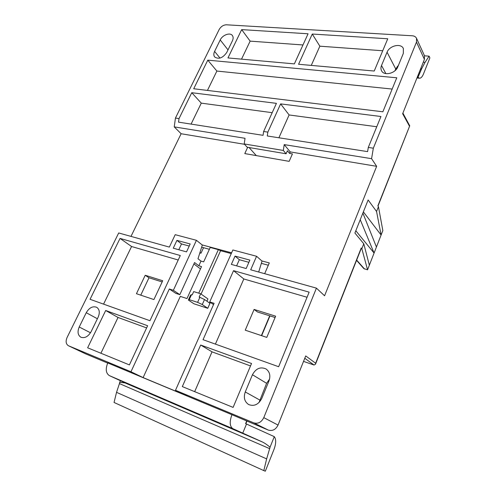 <?xml version="1.0" encoding="UTF-8"?>
<svg xmlns="http://www.w3.org/2000/svg" width="496" height="496" viewBox="0 0 496 496"><rect width="100%" height="100%" fill="white"/><g stroke="black" fill="none" stroke-linecap="round" stroke-linejoin="round"><path stroke-width="0.74" d="M402.895 113.119L409.733 125.804L377.859 205.877L378.442 206.689L376.557 211.463L368.131 199.981L354.907 233.027L363.785 243.784L361.844 248.701L361.317 248.279M213.528 304.587L209.727 301.915L214.092 303.31L175.497 390.29L253.741 422.846C258.038 424.061 261.38 422.332 263.779 417.638L278.039 425.072L305.716 355.923L315.642 363.246L315.499 364.194L314.042 365.025L303.527 361.392M263.779 417.638L316.436 288.139L324.57 295.783L376.65 166.315L290.216 151.912L289.565 153.4L287.413 150.79L286.093 153.779L283.321 150.449L284.22 144.609L371.585 158.683L376.65 166.315M371.585 158.683L373.333 148.199L416.479 42.092L416.535 38.335C415.772 36.797 414.346 35.948 412.25 35.78L226.424 24.8C223.374 24.93 220.956 26.493 219.182 29.493L175.448 118.054L179.019 118.6L178.529 122.146L263.06 135.321L263.636 131.49L276.427 103.354L191.76 92.709L179.019 118.6M409.417 126.065L402.653 113.72L424.409 59.365L416.479 42.092M162.155 281.933L148.992 277.779L140.765 295.157M278.039 425.072C275.745 429.61 272.496 431.284 268.293 430.082L231.923 414.706C229.406 421.73 229.691 426.368 232.785 428.618L262.322 441.942C264.647 443.052 267.226 444.813 270.053 447.218L266.643 458.893L116.535 392.336L114.049 402.467L263.816 470.605L266.643 458.893M269.557 379.099L266.6 383.303L259.011 402.56M275.082 317.521L257.449 311.959L254.101 309.43L245.241 330.175L266.774 337.398L275.64 316.188L254.101 309.43M416.535 38.335L424.446 55.67L424.409 59.365M398.468 65.267L395.721 68.956L395.014 70.686M107.688 363.091L85.634 353.871M381.517 65.509C380.73 67.456 380.748 69.211 381.56 70.785C384.028 76.173 395.43 73.501 397.804 66.886L403.329 53.413L403.366 48.509C401.053 42.929 389.453 45.632 387.066 52.216L381.517 65.509L385.882 73.619M209.727 301.915L232.872 249.978L256.575 256.271L250.691 269.793L316.436 288.139M261.789 398.424L268.981 380.903C270.717 375.745 269.75 371.771 266.073 368.968C260.462 366.507 255.924 368.429 252.445 374.734L245.26 391.958C243.369 397.55 244.516 401.754 248.701 404.575C254.175 406.596 258.54 404.544 261.789 398.424M246.165 268.534L249.854 260.102L235.042 256.097L231.353 264.399L246.165 268.534M309.144 292.15L233.535 270.661L203.038 339.692L278.653 366.724L309.144 292.15M251.534 363.494L200.688 345.024L182.317 386.595L233.108 407.408L251.534 363.494M179.831 294.655L173.364 290.284L196.435 240.312L175.2 234.676L169.347 247.101L118.699 232.965L67.096 337.454C65.478 341.341 65.925 344.106 68.423 345.737L130.963 371.758L169.322 288.994L175.82 293.365L179.831 294.655L194.556 262.539L198.846 265.8L201.531 266.575L186.986 298.549L180.308 296.385L143.121 377.592L130.963 371.758M173.364 290.284L169.322 288.994M91.128 331.657L98.165 317.161C100.037 312.635 99.547 309.349 96.708 307.303C92.74 305.877 89.255 307.681 86.242 312.716L79.224 327C77.252 331.756 77.798 335.166 80.873 337.23C84.791 338.477 88.214 336.617 91.128 331.657M186.521 251.894L190.191 243.97L176.923 240.38L173.259 248.192L186.521 251.894M120.038 238.409L90.061 299.305L149.959 320.72L180.29 255.527L120.038 238.409L131.57 246.518L103.565 304.129M105.685 310.502L87.631 347.795L129.4 364.907L147.622 325.742L105.685 310.502L118.029 317.459L100.924 353.239M373.333 148.199L368.299 147.43L380.94 116.504L280.631 103.887L267.84 132.128L263.636 131.49M214.601 51.398C213.559 53.649 213.578 55.502 214.669 56.966C218.748 59.576 222.785 58.057 226.771 52.427L232.395 40.852C233.374 38.713 233.374 36.94 232.388 35.532C230.132 32.159 222.456 34.98 220.218 39.953L214.601 51.398L220.013 58.088M308.066 33.778L241.67 29.617L227.955 57.939L294.37 63.885L308.066 33.778M298.573 64.263L374.22 71.04L387.754 38.769L312.263 34.044L298.573 64.263M382.869 111.792L396.769 77.785L207.787 60.152L193.707 88.753L382.869 111.792M235.042 256.097L239.332 259.712L236.611 265.868M248.887 262.316L239.332 259.712M189.23 246.047L181.505 243.939L178.802 249.736M176.923 240.38L181.505 243.939M307.055 297.253L243.821 278.969L215.4 344.112M233.535 270.661L243.821 278.969M250.511 365.93L212.028 351.85L194.661 391.654M178.213 260.003L131.57 246.518M136.45 293.713L153.909 299.565L162.707 280.748L145.223 275.261L136.45 293.713M146.611 327.912L118.029 317.459M200.688 345.024L212.028 351.85M203.527 247.702L201.01 253.202L199.845 252.879M198.722 293.167L218.364 249.649L210.223 247.461L203.676 261.851L200.992 261.088L198.846 265.8M268.305 265.23L261.349 263.345M209.393 249.29L201.649 247.194M232.785 428.618L109.399 375.633C105.877 373.314 105.332 369.08 107.756 362.936L231.923 414.706M109.399 375.633L125.246 382.924L119.691 382.311L120.454 380.668M246.673 421.061L245.613 423.627L274.282 436.647L270.053 447.218M263.816 470.605L265.317 471.2L274.046 449.283C276.148 443.455 276.229 439.239 274.282 436.647M269.756 448.694L119.443 383.594L119.691 382.311M420.726 68.566L421.705 68.646L425.047 62.353L429.096 56.153L429.877 57.896L423.472 73.985C422.232 76.942 420.856 78.349 419.337 78.201L416.956 77.984M421.705 68.646L417.998 77.283L419.337 78.201M119.443 383.594L116.535 392.336M425.047 62.353L423.268 62.211M424.514 55.819L429.096 56.153M421.16 69.372L420.397 69.39M397.222 66.52L397.724 67.078M283.321 150.449L244.206 143.945L245.036 138.297L174.232 126.889L175.448 118.054M174.232 126.889L181.127 133.734L130.994 236.4M378.442 206.689L382.838 230.572L367.561 269.799L363.859 268.627L356.556 260.332M367.561 269.799L361.844 248.701M175.497 390.29L187.19 395.957L143.121 377.592M193.911 263.94L200.471 268.9M189.243 299.652L197.606 302.355L199.863 297.333L199.163 297.11L200.663 293.775L193.694 291.586L192.194 294.891L191.506 294.674L189.243 299.652L188.368 300.03L193.924 303.788L207.75 308.301L209.963 303.329L207.75 308.301L202.275 304.544L204.519 299.522L209.963 303.329L210.385 302.38M218.364 249.649L220.584 250.716L201.066 294.06M201.01 253.202L200 252.402M202.12 244.906L231.607 252.817M261.851 260.933L269.297 262.93L264.672 273.699M231.26 253.592L220.584 250.716M244.522 144.299L181.127 133.734M247.665 147.287L244.782 153.586L289.162 161.355L292.442 153.884L289.565 153.4M200.992 261.088L197.985 258.757L202.325 245.067L196.435 240.312M258.683 272.025L262.037 261.101L256.575 256.271M290.216 151.912L284.22 144.609M267.84 132.128L267.263 135.972L367.604 151.615L368.299 147.43M191.76 92.709L201.277 103.137L191.084 124.105M272.186 112.679L201.277 103.137M382.732 50.753L319.858 46.19L311.265 65.398M302.975 44.969L250.145 41.131L241.527 59.154M392.162 89.057L216.876 71.052L207.458 90.427M376.755 126.74L289.106 114.954L278.888 137.789M312.263 34.044L319.858 46.19M241.67 29.617L250.145 41.131M207.787 60.152L216.876 71.052M280.631 103.887L289.106 114.954M249.048 147.523L256.302 155.601M244.206 143.945L247.138 147.2L286.093 153.779M210.062 302.151L209.641 303.106M206.925 301.202L207.942 298.921L200.663 293.775M199.863 297.333L204.519 299.522M202.275 304.544L197.606 302.355M188.368 300.03L190.613 295.083L191.506 294.674M363.785 243.784L369.346 265.211M363.37 211.873L381.102 235.042L376.557 211.463M355.812 230.752L374.083 253.059L360.239 219.703M362.88 213.094L376.433 247.02M417.998 77.283L417.285 77.165M145.223 275.261L148.992 277.779M361.218 247.963L315.642 363.246M245.26 391.958L259.737 400.018M252.445 374.734L266.6 383.303M261.386 335.587L269.694 315.822M246.493 424.049L242.718 433.2M262.322 441.942L124.05 382.49M364.548 269.043L356.655 260.071M314.042 365.025L304.78 358.267M253.741 422.846L268.293 430.082M85.932 354.014L68.578 345.805M79.224 327L90.508 332.779M86.242 312.716L97.396 318.754M220.218 39.953L228.005 49.879M387.066 52.216L395.721 68.956M409.733 125.804L378.002 206.076M361.33 248.242L315.499 364.194M246.915 421.16L245.855 423.739M85.783 353.946L68.423 345.737M261.646 335.674L269.954 315.902"/></g></svg>
